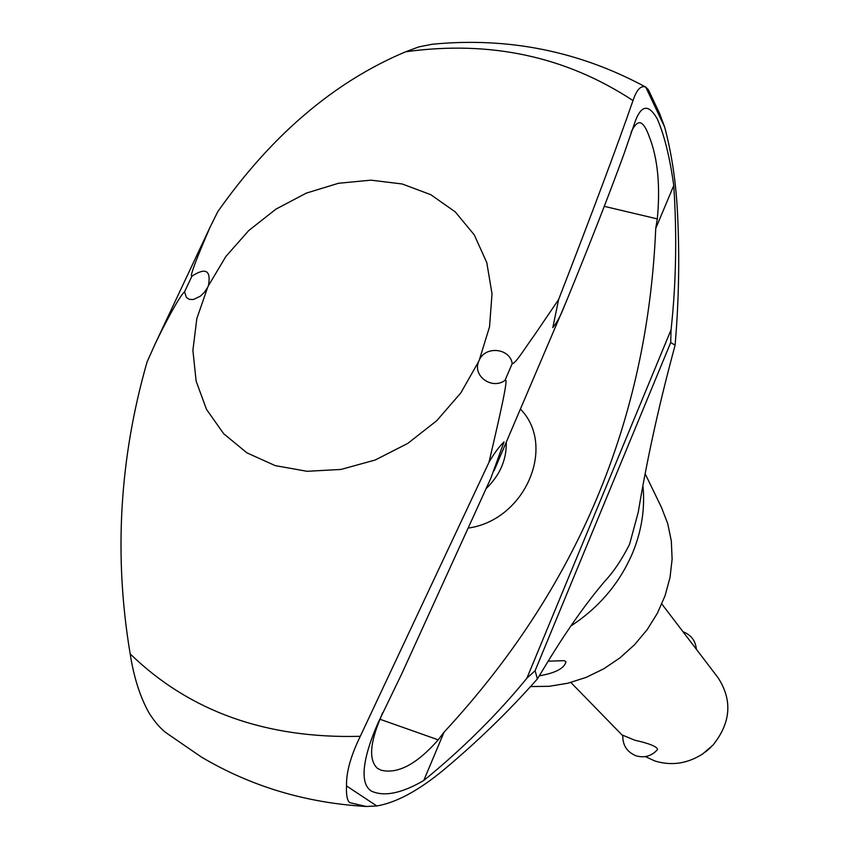 <?xml version="1.0" encoding="UTF-8"?>
<svg xmlns="http://www.w3.org/2000/svg" width="849" height="849" viewBox="0 0 849 849"><rect width="100%" height="100%" fill="white"/><g stroke="black" fill="none" stroke-linecap="round" stroke-linejoin="round"><path stroke-width="1.27" d="M349.735 802.655C347.145 800.448 346.084 794.866 346.53 785.919C346.127 772.537 350.711 756.003 360.273 736.316C266.002 738.81 189.295 711.324 130.173 653.879C133.813 677.237 140.085 696.912 149.01 712.927C154.911 722.202 160.769 728.93 166.563 733.111L201.224 756.937C250.901 786.418 305.895 802.931 366.174 806.476L349.735 802.655M432.491 44.222L418.939 46.854L405.684 51.768C490.085 40.136 565.859 56.405 632.993 100.575C636.665 89.623 640.91 85.133 645.749 87.107L648.403 89.782L659.62 113.554L664.682 127.127C671.548 152.947 675.793 180.879 677.406 210.945C679.72 255.422 678.956 300.175 675.093 345.193L671.463 358.872C657.455 411.892 646.386 463.034 638.236 512.287L629.597 544.209C621.956 559.342 613.859 571.494 605.295 580.663C585.502 603.798 565.02 633.014 543.859 668.301L537.396 678.913L535.103 670.689L526.889 678.213C497.281 714.465 462.885 748.574 423.725 780.549C401.535 793.401 384.098 796.924 371.427 791.119C357.217 782.29 365.845 750.346 378.357 722.287L401.736 673.862L490.86 478.167L504.03 441.851C499.063 446.691 494.054 453.493 489.003 462.27C500.146 414.376 509.113 375.629 504.985 380.394C491.942 390.031 472.458 375.98 478.624 361.578L460.837 392.875L436.757 420.69L407.658 443.486L375.152 460.02L341.011 469.433L307.094 471.301L275.193 465.623L246.921 452.846L223.68 433.733L206.509 409.388L196.13 381.116L192.893 350.35L196.841 318.587L207.665 287.323L204.397 292.258L200.279 296.227L193.476 299.485L189.454 299.4L186.419 297.49L184.551 291.833C179.659 295.601 163.401 326.441 155.102 344.015L147.079 361.939C119.38 458.63 113.745 555.936 130.173 653.879M645.367 474.198L661.435 507.331L667.739 523.653L671.336 541.078L672.111 559.183L670.01 577.543L665.064 595.722L657.381 613.265L647.118 629.735L634.543 644.731L619.95 657.879L603.703 668.842L586.192 677.353L567.875 683.222L549.186 686.31L530.604 686.554M537.385 678.913C508.816 711.25 477.456 741.676 443.305 770.181C418.377 790.727 396.207 802.655 376.807 805.966L366.174 806.476M382.57 712.81L380.363 718.424C369.824 743.575 368.816 760.184 377.349 768.26L380.946 770.17C397.703 774.32 416.806 764.217 438.243 739.84L444.069 732.135L423.725 780.549M405.684 51.768C334.326 81.759 271.691 135.076 217.758 211.709L210.191 226.938C195.695 260.452 189.592 276.88 191.895 276.222C205.734 267.17 211.242 270.353 208.408 285.742L225.834 256.525L248.693 230.61L275.925 209.141L306.309 193.116L338.464 183.278L370.939 180.158L402.224 183.989L430.814 194.697L455.266 211.9L474.283 234.897L486.795 262.638L492.017 293.796L489.533 326.791L479.345 359.902C485.66 345.585 509.952 348.196 512.223 363.552C514.993 364.773 526.773 345.416 534.318 335.291L558.621 299.527L552.816 327.608C557.093 322.397 561.051 314.968 564.67 305.332L567.005 299.761C590.066 243.461 609.115 194.697 624.164 153.457L634.521 123.349C640.815 104.852 648.403 103.387 657.306 118.956C664.374 135.288 669.861 157.49 673.766 185.538L655.736 228.455L657.317 218.904C660.405 185.942 657.805 158.731 649.506 137.273L647.819 132.9C645.261 126.777 642.714 123.392 640.146 122.744C637.355 122.298 634.341 125.419 631.125 132.136M643.033 486.848C645.038 508.615 641.695 530.338 632.993 552.009C620.11 582.701 599.341 607.396 570.677 626.116M548.04 661.18L564.245 660.671L565.975 661.764C564.405 668.322 555.501 673.013 539.274 675.836M645.389 756.608L654.643 760.895C671.304 766.106 687.372 763.75 702.866 753.816L713.075 745.019C730.936 722.563 732.591 700.128 718.042 677.714L661.827 603.968M622.816 735.234L634.702 740.179C649.411 743.491 657.041 746.579 657.582 749.465C651.724 756.119 644.529 758.221 635.997 755.801C626.88 751.97 622.487 745.125 622.816 735.234M710.772 747.385L705.551 751.896M479.345 359.902L478.624 361.578M208.408 285.742L207.665 287.323M673.766 185.538C677.046 235.258 676.144 283.333 671.06 329.783L670.71 342.54L675.093 345.193M670.71 342.54L535.103 670.689M671.06 329.783L526.889 678.213M444.069 732.135C577.023 588.686 647.575 420.786 655.736 228.455M558.621 299.517C592.91 211.083 617.701 144.765 632.993 100.575M360.273 736.316L489.003 462.27M520.405 409.059C556.753 446.022 525.34 519.821 468.669 528.014M506.28 442.149C506.673 459.596 500.019 475.026 486.318 488.43M512.223 363.552L504.985 380.394M191.895 276.222L184.551 291.833M664.682 127.127L645.749 87.107M657.317 218.904L604.265 206.339M438.243 739.84L380.034 719.283M376.807 805.966L346.53 785.919M431.77 44.297C507.914 36.804 579.326 51.131 646.025 87.245M494.065 470.771L564.341 306.118M622.773 735.743L570.857 682.469M696.371 649.294C695.533 640.677 691.075 634.829 682.989 631.73M155.102 344.015L210.191 226.938"/></g></svg>
